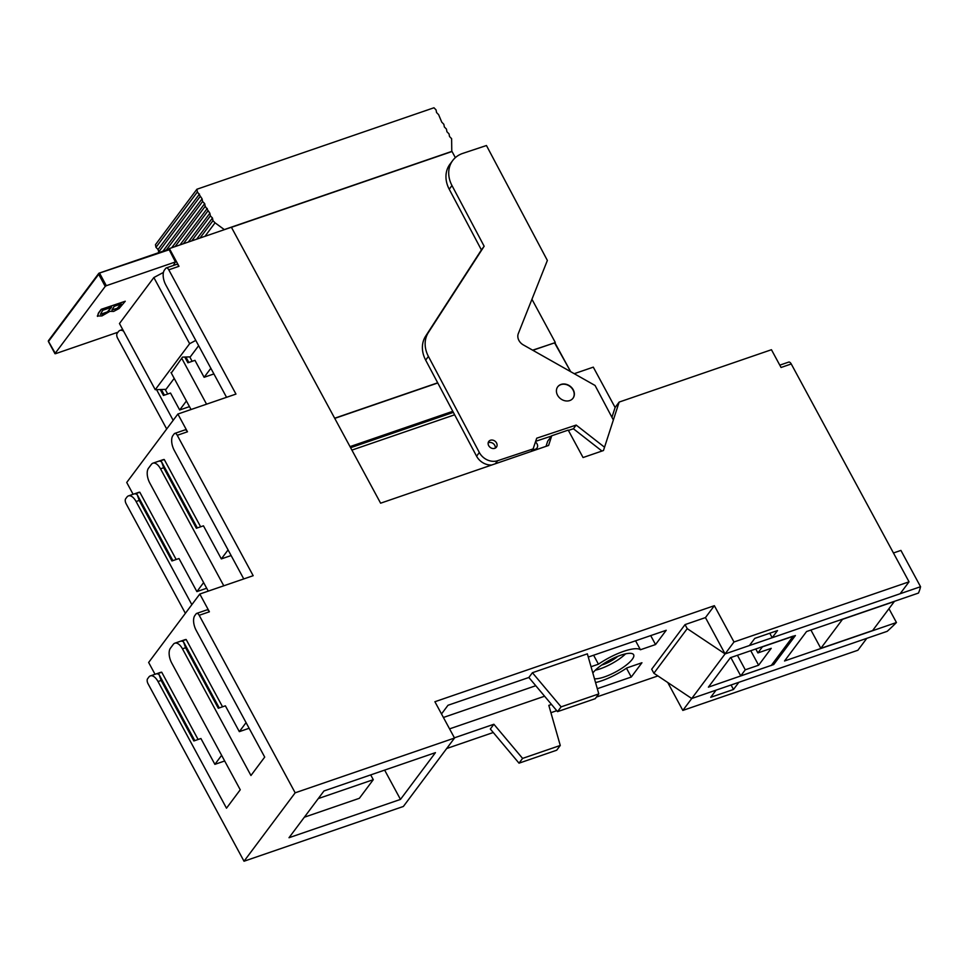 <?xml version="1.0" encoding="UTF-8"?>
<svg xmlns="http://www.w3.org/2000/svg" width="969" height="969" viewBox="0 0 969 969"><rect width="100%" height="100%" fill="white"/><g stroke="black" fill="none" stroke-linecap="round" stroke-linejoin="round"><path stroke-width="1.45" d="M194.805 740.631L159.061 674.521L161.145 680.444L193.861 740.958L200.922 738.523L214.888 764.347L224.675 760.98M159.061 674.521A11.458 5.657 -109 0 0 157.026 673.843L161.726 672.22L198.1 739.492M182.451 648.818L250.947 775.503L264.707 757.092L196.21 630.419A11.458 5.657 71 0 1 194.854 615.533L196.15 613.801A3.815 1.89 71 0 1 196.659 613.413A3.815 1.89 71 0 1 199.19 615.303L295.17 792.812L454.522 738.039L412.443 794.338L403.37 806.462L244.018 861.235L148.039 683.726A3.815 1.89 71 0 1 147.591 678.76L148.887 677.028A11.458 5.657 71 0 1 150.389 675.877A11.458 5.657 71 0 1 158.008 681.522L226.492 808.194L240.251 789.783L171.767 663.111A11.458 5.657 71 0 1 170.411 648.237L173.33 644.337A11.458 5.657 71 0 1 174.844 643.186A11.458 5.657 71 0 1 182.451 648.818L185.588 647.74L218.304 708.254L225.377 705.832L239.331 731.643L249.118 728.276M219.248 707.927L183.504 641.829L185.588 647.74M183.504 641.829A11.458 5.657 -109 0 0 181.469 641.139L186.181 639.528L222.543 706.801M172.882 560.627L137.138 494.529L139.221 500.44L171.937 560.954L178.999 558.532L196.889 591.611L206.688 588.244M137.138 494.529A11.458 5.657 -109 0 0 135.103 493.839L139.802 492.228L176.176 559.501M208.25 591.138L149.844 483.119A11.458 5.657 71 0 1 148.487 468.233L151.406 464.333A11.458 5.657 71 0 1 152.92 463.182A11.458 5.657 71 0 1 160.527 468.826L163.664 467.736L196.38 528.262L203.454 525.828L221.332 558.907L231.131 555.54M197.325 527.935L161.581 461.825L163.664 467.736M161.581 461.825A11.458 5.657 -109 0 0 159.546 461.147L164.258 459.524L200.631 526.797M243.764 578.929L174.287 450.415A11.458 5.657 71 0 1 172.93 435.541L174.226 433.809A3.815 1.89 71 0 1 174.735 433.422A3.815 1.89 71 0 1 177.266 435.299L253.175 575.695L199.796 594.033L209.401 611.79A3.815 1.89 71 0 0 206.857 609.913L196.659 613.413M160.236 389.538L163.446 395.473L170.52 393.051L179.677 409.996L189.464 406.629M164.391 395.146L161.338 389.502M184.8 357.052L187.901 362.781L194.963 360.347L204.12 377.292L213.919 373.925M188.834 362.454L185.903 357.016M226.552 397.314L165.796 284.934A11.458 5.657 71 0 1 164.439 270.06L165.735 268.328A3.815 1.89 71 0 1 166.244 267.941A3.815 1.89 71 0 1 168.776 269.818L235.964 394.08L177.872 414.042L187.477 431.786A3.815 1.89 71 0 0 184.934 429.909L174.735 433.422M682.83 710.422L691.733 698.504L716.067 690.146L710.725 697.292L733.497 689.468L738.838 682.321L866.795 638.341L857.892 650.247L682.83 710.422L667.738 682.491M657.903 675.926L596.456 697.05M556.763 710.689L550.925 712.699M493.257 732.516L446.685 748.516M155.04 674.291L148.645 662.469L199.796 594.033M185.382 613.329L126.115 503.723A3.815 1.89 71 0 1 125.667 498.769L126.963 497.036A11.458 5.657 71 0 1 128.465 495.886A11.458 5.657 71 0 1 136.084 501.518L139.221 500.44M133.116 494.287L126.721 482.465L177.872 414.042M166.692 429.001L117.624 338.242A3.815 1.89 71 0 1 117.176 333.288L118.472 331.555A11.458 5.657 71 0 1 119.986 330.405A11.458 5.657 71 0 1 123.632 331.241M574.229 373.695L593.294 367.142L615.109 407.489L619.155 402.074L603.469 450.524L583.059 457.538L568.222 430.103L551.736 435.771L548.599 445.461L380.611 503.19L231.397 227.243L169.393 248.561L178.986 266.305A3.815 1.89 71 0 0 176.455 264.428L166.244 267.941M454.522 738.039L434.899 701.726L714.359 605.686L733.993 641.987L909.043 581.824L791.249 363.969L781.05 367.481L771.445 349.724L619.155 402.074M173.172 420.34L156.578 389.659M191.85 604.668L136.084 501.518M223.778 585.797L160.527 468.826M206.554 404.182L181.7 358.203M179.677 409.996L186.411 400.972M204.12 377.292L210.854 368.281M189.742 356.883L192.141 361.316M168.788 249.36L169.393 248.561M165.178 389.381L167.698 394.02M196.889 591.611L203.623 582.599M221.332 558.907L228.078 549.895M152.92 463.182L163.119 459.681A11.458 5.657 71 0 1 164.258 459.524M128.465 495.886L138.676 492.373A11.458 5.657 71 0 1 139.802 492.228M214.888 764.347L221.622 755.336M239.331 731.643L246.065 722.632M174.844 643.186L185.043 639.673A11.458 5.657 71 0 1 186.181 639.528M150.389 675.877L160.6 672.377A11.458 5.657 71 0 1 161.726 672.22M171.016 372.496L191.038 409.524M244.018 861.235L295.17 792.812M791.249 363.969A3.815 1.89 -109 0 0 788.718 362.091L779.791 365.156M909.043 581.824L900.14 593.731L772.184 637.711L769.761 633.229M714.359 605.686L705.456 617.592L725.078 653.905L749.425 645.536L754.766 638.389L777.526 630.565L772.184 637.711M888.961 608.677L896.446 622.522A162.065 44.925 151.6 0 1 887.204 631.328L691.733 698.504L733.993 641.987M733.497 689.468L731.074 684.986M872.621 630.553L820.816 648.358L842.497 619.336L894.314 601.531L872.621 630.553M810.908 630.032L820.816 648.358M771.239 648.334L757.903 652.924L762.433 646.856L795.404 635.531L773.71 664.54L740.74 675.877L745.27 669.809L758.618 665.219L771.239 648.334M755.772 648.988L757.903 652.924M730.832 657.551L740.74 675.877M737.421 655.286L745.27 669.809M750.769 650.708L758.618 665.219M592.846 673.043A23.862 6.613 -28.4 0 1 593.004 672.813A23.862 6.613 -28.4 0 1 615.194 657.43A23.862 6.613 -28.4 0 1 633.629 654.717A23.862 6.613 -28.4 0 1 632.26 659.32A23.862 6.613 -28.4 0 1 614.261 672.68A23.862 6.613 -28.4 0 1 594.481 678.784M551.518 704.451L548.829 705.371L560.264 745.452L522.594 758.4L519.021 763.172L490.326 729.015L493.887 724.255L454.413 737.821M449.568 728.87L544.59 696.214M595.56 682.564A32.462 9 151.6 0 0 626.822 667.944L641.938 662.748L631.255 677.04L597.316 688.705M588.28 657.055L666.224 630.274L655.541 644.555L640.424 649.751A32.462 9 151.6 0 0 598.442 664.189L591.042 666.733M535.772 685.725L443.402 717.472M441.501 713.959L447.993 705.275L528.856 677.488L532.417 672.716L587.359 653.833L598.794 693.913L561.112 706.861L532.417 672.716M304.339 817.218L359.366 798.299L373.283 779.682L318.268 798.589M373.283 779.682L370.691 774.897M289.004 837.725L323.973 790.958L435.444 752.647L400.476 799.413L289.004 837.725M400.476 799.413L384.632 770.101M522.594 758.4L493.887 724.255M631.255 677.04L626.471 668.186M519.021 763.172L556.703 750.212L560.264 745.452M528.856 677.488L557.55 711.634L561.112 706.861M557.55 711.634L595.232 698.685L598.794 693.913M598.442 664.189L593.597 655.226M640.424 649.751L635.579 640.8M655.541 644.555L650.696 635.603M495.256 448.126A4.772 3.937 36.8 0 0 494.759 445.328A4.772 3.937 36.8 0 0 488.182 442.833M595.317 670.209A23.862 6.613 151.6 0 0 625.586 653.845M601.701 665.025A14.317 3.973 151.6 0 0 617.75 656.352M535.421 442.034A4.772 3.937 -143.2 0 1 537.044 443.875A4.772 3.937 -143.2 0 1 536.947 448.09A4.772 3.937 -143.2 0 1 532.793 449.337M572.945 398.307A9.545 7.873 36.8 0 0 573.079 390.01A9.545 7.873 36.8 0 0 557.659 386.885M351.904 450.101L454.643 414.793M551.736 435.771L547.691 441.186L546.019 446.346M615.109 407.489L611.936 417.288M601.192 450.44L600.889 451.409M455.357 157.644L452.038 151.503L231.446 227.315M555.019 343.002L570.341 371.054L554.559 342.832L532.853 350.293M437.77 382.973L334.753 418.378M554.752 342.784L532.72 350.221M437.722 382.864L334.693 418.281M224.348 229.665L451.784 151.588L451.615 138.664L449.531 136.544L449.022 133.879L446.939 131.748L446.43 129.083L444.347 126.951L443.838 124.286L441.755 122.155L438.642 114.693L436.571 112.561L436.05 109.897L433.967 107.765L196.901 189.246L197.41 191.91L202.085 198.839L202.594 201.504L204.677 203.635L205.198 206.3L209.861 213.228L210.382 215.893L212.465 218.025L212.974 220.69L215.057 222.822L204.943 236.339M158.977 252.57L158.056 249.481L155.973 247.349L155.464 244.685L196.901 189.246M451.954 151.346L224.299 229.58L215.057 222.822M199.493 194.042L158.056 249.481M155.973 247.349L197.41 191.91M202.085 198.839L162.937 251.213M158.565 252.146L200.002 196.707M204.677 203.635L171.683 247.773M166.305 250.05L202.594 201.504M207.269 208.432L180.004 244.915M175.062 246.61L205.198 206.3M200.002 238.035L212.974 220.69M212.465 218.025L196.622 239.198M191.68 240.893L210.382 215.893M209.861 213.228L188.313 242.056M183.371 243.752L207.79 211.097M334.668 418.22L437.685 382.816M532.647 350.172L554.983 342.76M555.261 342.408L531.945 299.276M48.85 340.349A0.957 0.787 36.8 0 0 48.511 341.427L98.693 274.3A0.957 0.787 -143.2 0 1 99.032 273.222L168.872 249.857L168.243 249.384L99.322 273.125M106.336 285.698L105.233 286.4L98.693 274.3L99.795 273.597L106.336 285.698L175.425 261.957L173.354 265.494M48.632 341.669L55.512 353.697L117.964 332.222M175.425 261.957L169.333 250.014M171.295 373.004L182.511 357.125L190.287 356.871L198.645 345.691M163.434 272.422L153.853 277.546L119.466 323.537L155.246 389.708L166.002 389.344L174.202 378.382M105.233 286.4L55.051 353.528M97.312 316.015L101.975 315.894L109.86 311.352M97.506 316.221L98.402 313.096L101.236 309.305L125.255 301.238L101.321 309.462L98.487 313.253L97.59 316.378M111.956 309.971L114.221 306.337L121.222 303.927L117.552 308.215L111.992 310.019M111.932 309.91L117.552 308.215M117.467 308.057L120.943 304.024M107.729 311.764L100.437 314.356L102.726 310.286L111.568 307.246L107.729 311.764L103.211 314.113L100.388 314.295M107.644 311.606L111.29 307.343M109.897 311.34L113.627 311.424L119.078 308.542L125.255 301.238M153.853 277.546L189.633 343.704L155.246 389.708M195.786 340.41L189.633 343.704M771.191 665.57L793.211 636.112L730.408 657.697L708.387 687.154L771.118 665.437M691.733 698.504L653.881 673.249L687.227 628.639L725.078 653.905L920.55 586.717A162.065 44.925 151.6 0 1 918.467 593.064L806.559 631.534L784.539 660.979L896.446 622.522M687.227 628.639L685.047 624.605L651.689 669.216L653.881 673.249M920.55 586.717L900.916 550.416L893.442 552.984M705.456 617.592L685.047 624.605M601.955 451.033L573.406 428.758L568.403 430.43M551.531 436.038L535.663 441.307M604.535 447.218L576.167 425.076L536.717 438.194L533.107 448.913L497.606 460.723A14.317 11.798 -143.2 0 1 479.34 452.511L476.578 456.193A14.317 11.798 36.8 0 0 491.743 464.999M476.578 456.193L425.657 360.105L428.407 356.422A28.634 23.607 -143.2 0 1 428.383 332.5L484.149 246.247L481.399 249.929L449.228 189.221L451.978 185.539A28.634 23.607 -143.2 0 1 452.705 160.527A28.634 23.607 -143.2 0 1 462.782 153.393L486.45 145.52L547.364 260.443L518.306 333.59A9.545 7.873 36.8 0 0 523.321 344.903L595.075 385.48L613.086 419.468M428.383 332.5L425.633 336.17A28.634 23.607 36.8 0 0 425.657 360.105M425.633 336.17L481.399 249.929M452.705 160.527L449.955 164.209A28.634 23.607 36.8 0 0 449.228 189.221M494.759 448.344A4.772 3.937 -143.2 0 1 489.357 446.6A4.772 3.937 -143.2 0 1 488.788 441.428A4.772 3.937 -143.2 0 1 494.965 441.137A4.772 3.937 -143.2 0 1 496.431 447.145A4.772 3.937 -143.2 0 1 494.759 448.344M569.675 400.585A9.545 7.873 -143.2 0 1 558.871 397.108A9.545 7.873 -143.2 0 1 557.744 386.776A9.545 7.873 -143.2 0 1 570.099 386.183A9.545 7.873 -143.2 0 1 573.03 398.211A9.545 7.873 -143.2 0 1 569.675 400.585M533.107 448.913L531.23 451.421M484.149 246.247L451.978 185.539M479.34 452.511L428.407 356.422M576.167 425.076L573.406 428.758M158.008 681.522L161.145 680.444M168.776 269.818L178.986 266.305M177.266 435.299L187.477 431.786M199.19 615.303L209.401 611.79M350.608 447.702L453.359 412.382M452.789 411.304L350.015 446.624M495.329 463.763L497.606 460.723M119.986 330.405L122.675 329.472M54.991 353.709L48.45 341.609A0.957 0.957 0 0 1 48.523 340.591L98.705 273.452A0.957 0.957 0 0 1 99.165 273.125L168.243 249.384A0.957 0.957 0 0 1 169.393 249.832L175.934 261.933"/></g></svg>
